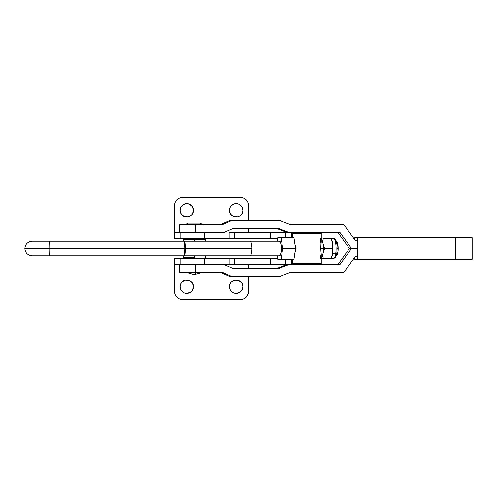 <?xml version="1.0" encoding="UTF-8"?>
<svg xmlns="http://www.w3.org/2000/svg" width="497" height="497" viewBox="0 0 497 497"><rect width="100%" height="100%" fill="white"/><g stroke="black" fill="none" stroke-linecap="round" stroke-linejoin="round"><path stroke-width="0.75" d="M202.496 272.313L194.327 274.636L196.06 272.313A15.513 3.299 90 0 1 194.327 274.636L186.151 272.313M200.813 223.134L187.959 223.134A1.242 1.211 90 0 0 186.748 224.377L202.049 224.377M202.08 224.687L186.748 224.687L186.568 224.377L187.81 223.134L200.738 223.134M200.297 223.134L202.08 224.377M187.916 223.134L188.264 223.134M186.748 224.377A1.242 1.211 -90 0 1 187.959 223.134M179.622 264.553L195.346 264.553L179.591 264.553L179.591 272.313L195.346 272.313L195.346 264.553L224.06 264.553L233.348 268.666L278.27 268.666L289.105 264.553L339.96 264.553L351.572 248.5L357.063 248.5L357.063 256.259L357.063 248.5L349.521 248.5L357.063 248.5L357.063 240.741L355.517 240.741L343.912 224.687L290.521 224.687L279.687 220.575L229.67 220.575L231.714 220.575L222.432 224.687L179.591 224.687L179.591 232.447L195.346 232.447L195.346 224.687L179.622 224.687M472.107 237.641L455.55 237.641L455.55 259.359L472.15 259.359L472.15 237.641L357.281 237.641L357.281 259.359L357.281 237.641L354.802 237.641L354.802 239.759L354.802 237.641L455.55 237.641L455.55 259.359L354.802 259.359L354.802 257.241L354.802 259.359L472.107 259.359M287.061 264.553L276.226 268.666L287.061 264.553L289.105 264.553L287.061 264.553M179.622 232.447L195.346 232.447L195.346 224.687L222.432 224.687L231.714 220.575L279.687 220.575L290.521 224.687L343.912 224.687L355.517 240.741L357.063 240.741L357.063 248.5L349.521 248.5L337.917 264.553L349.521 248.5L337.917 232.447L349.521 248.5L351.572 248.5L339.96 232.447L351.572 248.5L339.96 264.553L289.105 264.553L278.27 268.666L233.348 268.666L224.06 264.553L229.129 264.553L229.129 258.353L277.624 258.353L270.573 258.353L270.573 264.553L285.694 264.553L270.573 264.553L270.573 258.353L234.596 258.353L234.596 264.553L270.573 264.553L229.129 264.553L229.129 258.353L234.596 258.353L234.596 264.553L195.346 264.553L195.346 272.313L179.622 272.313M355.517 256.259L343.912 272.313L290.521 272.313L279.687 276.425L229.67 276.425L231.714 276.425L222.432 272.313L195.346 272.313L222.432 272.313L231.714 276.425L279.687 276.425L290.521 272.313L343.912 272.313L355.517 256.259L357.063 256.259L355.517 256.259M220.382 272.313L229.67 276.425L220.382 272.313M287.061 232.447L339.96 232.447L287.061 232.447L276.226 228.334L287.061 232.447M278.27 228.334L289.105 232.447L278.27 228.334L233.348 228.334L278.27 228.334M224.06 232.447L233.348 228.334L224.06 232.447L195.346 232.447L224.06 232.447M220.382 224.687L229.67 220.575L220.382 224.687M231.36 281.892L234.814 280.041L238.715 280.426L241.741 282.911L242.878 286.663A6.747 6.747 0 0 1 236.131 293.41A6.747 6.747 0 0 1 229.384 286.663L229.9 284.079L231.36 281.892L230.521 282.911M231.36 205.565L234.814 203.72L238.715 204.105L241.741 206.59L242.878 210.337A6.747 6.747 0 0 1 236.131 217.09A6.747 6.747 0 0 1 229.384 210.337L229.9 207.758L231.36 205.565L230.521 206.59M182.032 205.565L185.487 203.72L189.382 204.105L192.414 206.59L193.55 210.337A6.747 6.747 0 0 1 186.804 217.09A6.747 6.747 0 0 1 180.057 210.337L180.566 207.758L182.032 205.565L181.194 206.59M182.032 281.892L185.487 280.041L189.382 280.426L192.414 282.911L193.55 286.663A6.747 6.747 0 0 1 186.804 293.41A6.747 6.747 0 0 1 180.057 286.663L180.566 284.079L182.032 281.892L181.194 282.911M177.994 198.85L179.336 198.129L176.82 199.813L175.137 202.329L174.546 205.298L174.546 238.647L204.435 238.647L205.186 239.424L194.327 239.424L194.327 241.132L194.327 239.424L183.468 239.424L184.244 238.647L183.468 239.424L205.186 239.424L204.41 238.647L229.129 238.647L229.129 232.447L234.596 232.447L234.596 238.647L277.624 238.647L270.573 238.647L270.573 232.447L285.694 232.447L285.694 237.429L285.694 232.447L270.573 232.447L270.573 238.647L174.546 238.647L174.546 205.298A7.759 7.759 0 0 1 182.306 197.539L240.629 197.539A7.759 7.759 0 0 1 248.388 205.298L248.388 220.575L248.388 205.298L247.798 202.329L246.114 199.813L247.077 200.987M194.327 257.576L194.327 255.868L194.327 257.576L183.468 257.576L194.327 257.576M183.468 257.576L184.244 258.353L183.468 257.576L183.468 255.868M204.41 258.353L205.186 257.576L204.41 258.353L229.129 258.353L204.435 258.353L204.435 264.553L204.435 258.353L180.057 258.353L204.435 258.353M174.546 264.553L174.546 258.353L180.057 258.353L180.057 264.553L180.057 258.353L174.546 258.353L174.546 291.702L174.546 264.553L180.057 264.553L174.546 264.553M244.94 298.15L243.598 298.871L246.114 297.187L248.239 293.218L248.388 276.425L248.388 291.702A7.759 7.759 0 0 1 240.629 299.461L182.306 299.461A7.759 7.759 0 0 1 174.546 291.702L175.137 294.671L176.82 297.187L175.857 296.013M248.388 264.553L248.388 268.666L248.388 264.553M242.145 299.312L243.598 298.871M182.306 299.461L240.629 299.461M179.336 298.871L180.79 299.312M240.902 291.435L241.741 290.41L239.883 292.273L236.131 293.41L233.553 292.895L231.521 291.59M191.575 291.435L192.414 290.41L190.55 292.273L186.804 293.41L184.219 292.895L182.194 291.59M176.82 297.187L177.994 298.15M231.36 291.435L229.9 289.242L229.384 286.663A6.747 6.747 0 0 1 236.131 279.91A6.747 6.747 0 0 1 242.878 286.663L241.741 290.41M182.032 291.435L180.566 289.242L180.057 286.663A6.747 6.747 0 0 1 186.804 279.91A6.747 6.747 0 0 1 193.55 286.663L192.414 290.41M240.629 197.539L182.306 197.539M243.598 198.129L242.145 197.688M240.902 215.108L241.741 214.089L239.883 215.953L237.448 216.959L233.553 216.574L230.521 214.089L229.384 210.337A6.747 6.747 0 0 1 236.131 203.59A6.747 6.747 0 0 1 242.878 210.337L241.741 214.089M191.575 215.108L192.414 214.089L190.55 215.953L188.121 216.959L184.219 216.574L181.194 214.089L180.057 210.337A6.747 6.747 0 0 1 186.804 203.59A6.747 6.747 0 0 1 193.55 210.337L192.414 214.089M248.388 228.334L248.388 232.447L248.388 228.334M180.79 197.688L179.336 198.129M246.114 199.813L244.94 198.85M174.708 232.447L180.057 232.447L174.708 232.447M180.057 238.647L180.057 232.447L180.057 238.647M204.435 238.647L204.435 232.447L204.435 238.647M234.596 238.647L229.129 238.647L229.129 232.447L234.596 232.447L234.596 238.647M270.573 232.447L234.596 232.447L270.573 232.447M331.35 239.088L331.35 239.088A10.083 2.591 90 0 1 332.661 243.455A10.083 2.591 90 0 1 332.661 253.545L335.717 253.545A10.083 2.591 -90 0 0 333.481 238.417C335.786 238.026 336.792 242.287 337.109 245.462L336.935 252.985C335.003 259.627 336.115 257.061 333.481 258.583A10.083 2.591 -90 0 0 335.717 253.545A1.584 0.764 8.4 0 0 336.929 252.992A1.584 0.764 -171.6 0 1 335.717 253.545A10.083 2.591 90 0 1 333.214 258.533M333.742 238.467A10.083 2.591 90 0 1 335.717 253.545L332.661 253.545L332.661 243.455L331.045 238.417L323.131 238.417L323.007 243.455L322.342 240.498L321.105 238.504M320.764 238.417L320.764 242.294L320.764 238.417M320.764 255.868L320.764 258.583L320.764 255.868L321.255 254.613L320.745 248.5L321.068 241.281M321.105 258.496L322.342 256.502L323.007 253.545L323.354 248.5L323.007 243.455L324.622 248.5L332.536 248.5L324.622 248.5L323.007 253.545L323.131 258.583L321.205 258.583L331.045 258.583L323.131 258.583L323.007 253.545L324.622 248.5L323.007 243.455A10.083 2.591 90 0 1 323.007 253.545A10.083 2.591 90 0 1 321.261 258.397M321.261 238.603A10.083 2.591 90 0 1 323.007 243.455L323.131 238.417L331.045 238.417L332.661 243.455A10.083 2.591 -90 0 0 331.611 239.548L331.052 238.417M331.045 258.583L332.661 253.545L331.039 258.583L333.481 258.583M330.741 258.583L329.43 258.583M331.35 257.912L331.35 257.912A10.083 2.591 90 0 0 332.661 253.545A10.083 2.591 -90 0 0 332.661 243.455L332.661 253.545A10.083 2.591 -90 0 1 331.611 257.452L331.052 258.583M329.43 238.417L329.977 238.417M330.418 238.417L333.481 238.417M335.152 256.98L335.972 256.123M336.929 252.992A1.584 0.764 -171.6 0 0 336.898 252.749L336.966 244.741L336.444 242.107L335.295 240.07M279.196 255.825L280.283 255.129L281.091 252.196A7.387 1.895 90 0 1 280.165 255.334A7.387 1.895 90 0 1 279.308 255.868M277.804 237.429L293.92 237.429L281.085 237.429L282.725 248.5L295.56 248.5L293.92 237.429L295.56 248.5L293.92 259.571L281.085 259.571L282.725 248.5L295.56 248.5L293.92 259.571L277.804 259.571L277.258 255.868L277.804 259.571L281.085 259.571L282.725 248.5L281.085 237.429L277.804 237.429L277.258 241.132L277.804 237.429M279.308 241.132A7.387 1.895 90 0 1 280.165 241.666A7.387 1.895 90 0 1 281.091 252.196L281.339 248.015L280.948 244.002L280.053 241.505L278.954 241.362M294.845 243.822L296.082 248.5L294.876 253.122M292.279 233.217L321.261 233.217L292.279 233.217L292.279 237.429L292.279 233.217L291.782 233.217L293.031 232.447L292.279 233.217M292.279 263.783L293.031 264.553L292.279 263.783L321.261 263.783L292.279 263.783L292.279 259.571L292.279 263.783L291.782 263.783L292.279 263.783M294.876 243.878L296.082 248.5L294.845 253.184M321.23 255.296L320.745 248.5L321.23 241.71M184.362 241.275L184.462 241.132C185.07 241.567 185.406 244.027 185.462 248.5L251.942 248.5A7.368 1.895 90 0 1 250.047 255.868A7.368 1.895 -90 0 0 251.942 248.5L185.462 248.5C185.406 252.973 185.07 255.433 184.462 255.868L49.445 255.868A7.368 0.404 -90 0 1 49.041 248.5L24.987 248.5L49.041 248.5A7.368 0.404 90 0 0 49.445 255.868L32.218 255.868C27.745 255.433 25.285 252.973 24.85 248.5C25.285 244.027 27.745 241.567 32.218 241.132L49.445 241.132A7.368 0.404 90 0 0 49.041 248.5A7.368 0.404 -90 0 1 49.445 241.132L184.462 241.132L185.17 243.288L185.462 248.5L185.17 253.712L184.462 255.868L184.977 248.5L49.041 248.5L184.977 248.5L184.462 241.132L184.977 248.5L184.362 255.725M338.153 248.5L337.246 248.5L338.153 248.5L338.003 251.32L337.308 254.626L336.258 255.868A7.368 1.895 -90 0 0 338.153 248.5A7.368 1.895 -90 0 0 336.264 241.132L336.985 241.691L337.593 243.288L338.153 248.5M323.354 248.5L320.745 248.5L323.354 248.5M296.082 248.5L295.56 248.5L296.082 248.5M251.942 248.5A7.368 1.895 -90 0 0 250.047 241.132A7.368 1.895 90 0 1 251.942 248.5M186.568 224.687L186.568 224.377M183.468 239.424L183.468 241.132M205.186 257.576L205.186 255.868M205.186 241.132L205.186 239.424M285.694 264.553L285.694 259.571M321.261 242.176L321.261 233.217L320.484 232.447M321.261 254.824L321.261 263.783L320.484 264.553M292.559 232.447L291.782 233.217L291.782 237.429M291.782 259.571L291.782 263.783L292.559 264.553M279.581 255.868L184.462 255.868M279.581 241.132L184.462 241.132M55.875 241.132L49.445 241.132"/></g></svg>
